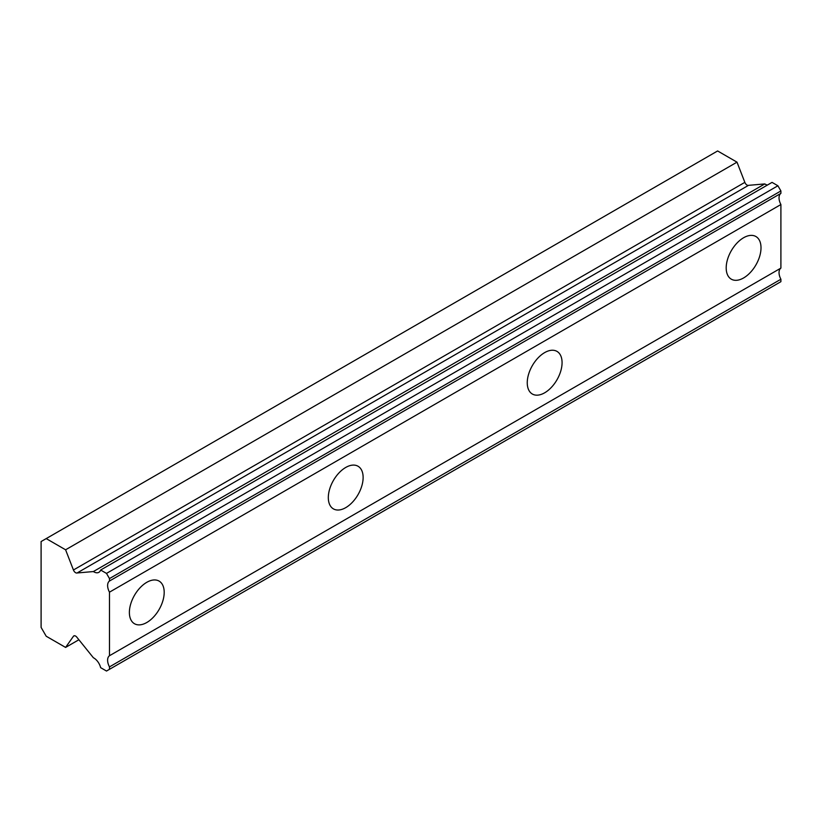 <?xml version="1.0" encoding="UTF-8"?>
<svg xmlns="http://www.w3.org/2000/svg" width="822" height="822" viewBox="0 0 822 822"><rect width="100%" height="100%" fill="white"/><g stroke="black" fill="none" stroke-linecap="round" stroke-linejoin="round"><path stroke-width="1.23" d="M109.48 578.585L780.9 190.951L777.91 185.772L772.043 182.381L100.633 570.026A10.162 5.867 60 0 1 98.876 572.317A10.162 5.867 60 0 1 93.79 571.814A10.162 5.867 60 0 1 93.369 571.557L77.093 572.975L748.513 185.34A3.514 2.034 -120 0 1 747.003 185.053A3.514 2.034 -120 0 1 744.845 182.361L737.005 162.16L717.616 150.96L41.1 541.544L41.1 627.402L46.196 636.228L65.596 647.428L73.435 636.269A3.514 2.034 60 0 1 73.836 635.899A3.514 2.034 60 0 1 77.093 637.523L93.369 657.734A10.162 5.867 60 0 1 100.633 667.649L106.5 671.04L109.48 669.313L109.48 666.889A10.162 5.867 60 0 1 109.48 655.73L109.48 592.169A10.162 5.867 60 0 1 109.48 581.02L109.48 578.585L106.5 573.407L100.633 570.026M767.419 185.053A10.162 5.867 60 0 1 765.21 184.179A10.162 5.867 60 0 1 764.789 183.923L748.513 185.34M743.602 277.949A24.619 14.21 120 0 0 759.682 256.259A24.619 14.21 120 0 0 755.911 236.531A24.619 14.21 120 0 0 743.602 237.743A24.619 14.21 120 0 0 727.521 259.444A24.619 14.21 120 0 0 731.292 279.172A24.619 14.21 120 0 0 743.602 277.949M146.789 622.511A24.619 14.21 120 0 0 162.869 600.82A24.619 14.21 120 0 0 159.098 581.092A24.619 14.21 120 0 0 146.789 582.315A24.619 14.21 120 0 0 130.708 604.006A24.619 14.21 120 0 0 134.479 623.734A24.619 14.21 120 0 0 146.789 622.511M345.723 507.657A24.619 14.21 120 0 0 361.803 485.966A24.619 14.21 120 0 0 358.032 466.238A24.619 14.21 120 0 0 345.723 467.461A24.619 14.21 120 0 0 329.643 489.152A24.619 14.21 120 0 0 333.413 508.88A24.619 14.21 120 0 0 345.723 507.657M544.657 392.803A24.619 14.21 120 0 0 560.748 371.112A24.619 14.21 120 0 0 556.967 351.384A24.619 14.21 120 0 0 544.657 352.607A24.619 14.21 120 0 0 528.577 374.298A24.619 14.21 120 0 0 532.348 394.026A24.619 14.21 120 0 0 544.657 392.803M77.093 572.975A3.514 2.034 60 0 1 75.593 572.698A3.514 2.034 60 0 1 73.435 569.995L65.596 549.795L46.196 538.595M780.9 190.951L780.9 193.376A10.162 5.867 60 0 0 780.9 204.534L109.48 592.169M109.48 669.313L780.9 281.679L780.9 279.244A10.162 5.867 60 0 1 780.9 268.095L780.9 204.534M109.48 581.02L780.9 193.376M780.9 268.095L109.48 655.73M780.9 279.244L109.48 666.889M78.891 639.752L65.596 647.428M737.005 162.16L65.596 549.795M764.789 183.923L93.369 571.557M777.91 185.772L106.5 573.407M73.435 636.269L74.36 635.735M744.845 182.361L73.435 569.995"/></g></svg>
